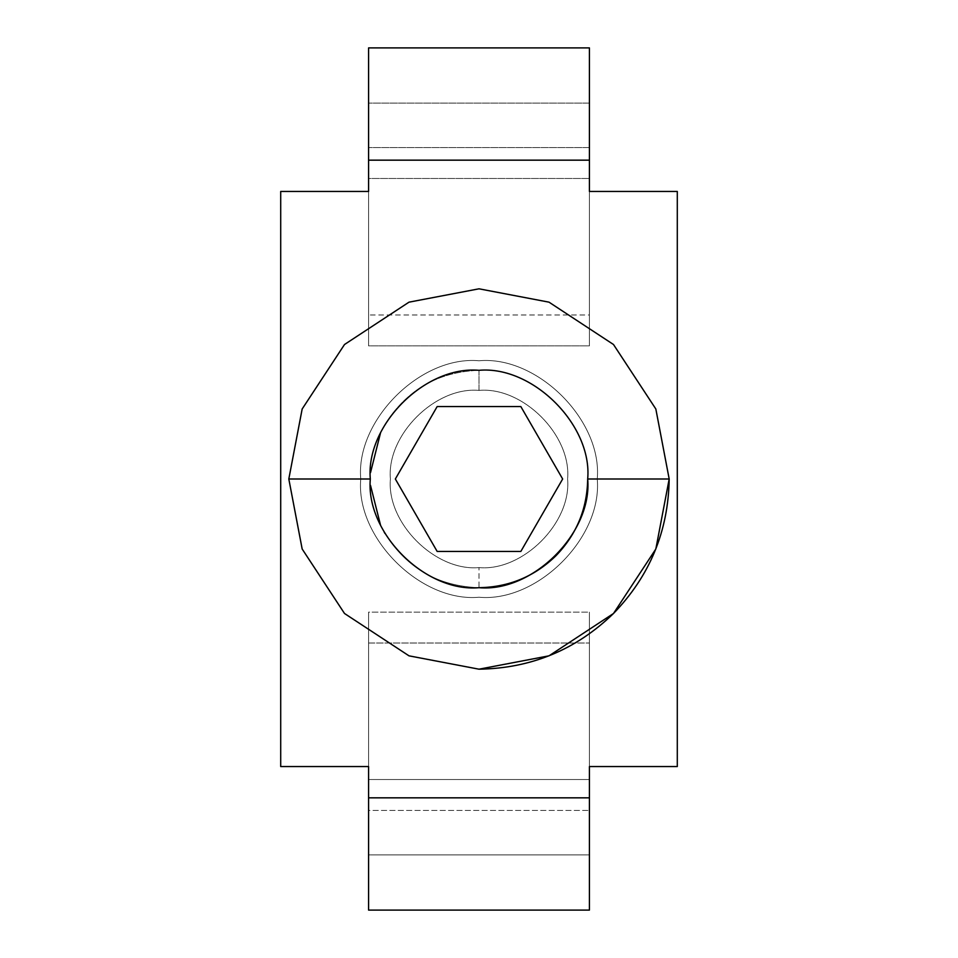 <?xml version="1.0" encoding="UTF-8"?>
<svg xmlns="http://www.w3.org/2000/svg" width="958" height="958" viewBox="0 0 958 958"><rect width="100%" height="100%" fill="white"/><g stroke="black" fill="none" stroke-linecap="round" stroke-linejoin="round"><path stroke-width="0.72" stroke-dasharray="4.79 3.59" d="M479 587.685C438.022 586.212 406.647 568.094 384.876 533.343C406.647 568.094 438.022 586.212 479 587.685C425.232 592.535 365.465 532.768 370.315 479C365.465 532.768 425.232 592.535 479 587.685L479 567.591L479 587.685C532.768 592.535 592.535 532.768 587.685 479C592.535 425.232 532.768 365.465 479 370.315C425.232 365.465 365.465 425.232 370.315 479C365.465 425.232 425.232 365.465 479 370.315L479 390.409C435.171 386.445 386.445 435.171 390.409 479C386.445 522.829 435.171 571.555 479 567.591C522.829 571.555 571.555 522.829 567.591 479C571.555 435.171 522.829 386.445 479 390.409L479 370.315C438.022 371.788 406.647 389.906 384.876 424.657C406.647 389.906 438.022 371.788 479 370.315C532.768 365.465 592.535 425.232 587.685 479C592.535 532.768 532.768 592.535 479 587.685M384.206 532.145L380.446 524.816L384.206 532.145M380.446 433.196L384.876 424.657L380.446 433.184M669.187 479L655.835 408.994L613.491 344.509L549.006 302.165L479 288.813L408.994 302.165L344.509 344.509L302.165 408.994L288.813 479L302.165 549.006L344.509 613.491L408.994 655.835L479 669.187L408.994 655.835L344.509 613.491L302.165 549.006L288.813 479L302.165 408.994L344.509 344.509L408.994 302.165L479 288.813L549.006 302.165L613.491 344.509L655.835 408.994L669.187 479L655.835 549.006L613.491 613.491L549.006 655.835L479 669.187M520.829 551.449L437.171 551.449L395.343 479L437.171 406.551L520.829 406.551L562.657 479L520.829 551.449L562.657 479L520.829 406.551L437.171 406.551L395.343 479L437.171 551.449L520.829 551.449M587.685 479C592.535 425.232 532.768 365.465 479 370.315C532.768 365.465 592.535 425.232 587.685 479M479 390.409C522.829 386.445 571.555 435.171 567.591 479C571.555 522.829 522.829 571.555 479 567.591C435.171 571.555 386.445 522.829 390.409 479C386.445 435.171 435.171 386.445 479 390.409M479 597.241C537.498 602.534 602.534 537.498 597.241 479C602.534 420.502 537.498 355.466 479 360.759C537.498 355.466 602.534 420.502 597.241 479C602.534 537.498 537.498 602.534 479 597.241C420.502 602.534 355.466 537.498 360.759 479C355.466 420.502 420.502 355.466 479 360.759C420.502 355.466 355.466 420.502 360.759 479C355.466 537.498 420.502 602.534 479 597.241C537.498 602.534 602.534 537.498 597.241 479C602.534 420.502 537.498 355.466 479 360.759C420.502 355.466 355.466 420.502 360.759 479C355.466 537.498 420.502 602.534 479 597.241C420.502 602.534 355.466 537.498 360.759 479C355.466 420.502 420.502 355.466 479 360.759C537.498 355.466 602.534 420.502 597.241 479C602.534 537.498 537.498 602.534 479 597.241M589.421 766.556L677.294 766.556L677.294 191.444L589.421 191.444L589.421 160.166L368.579 160.166L368.579 103.105L368.579 345.85L589.421 345.85L589.421 314.978L368.579 314.978L589.421 314.978L589.421 147.592L368.579 147.592L589.421 147.592L589.421 103.105L368.579 103.105L589.421 103.105L368.579 103.105L589.421 103.105L589.421 345.85L368.579 345.85L368.579 47.9L589.421 47.9L368.579 47.9L368.579 178.463L589.421 178.463L368.579 178.463L368.579 345.85L368.579 103.105L368.579 191.444L280.706 191.444L280.706 766.556L368.579 766.556L280.706 766.556L280.706 191.444L368.579 191.444L368.579 160.166L589.421 160.166L589.421 191.444L677.294 191.444L677.294 766.556L589.421 766.556L589.421 854.895L589.421 612.15L368.579 612.15L368.579 643.022L589.421 643.022L368.579 643.022L368.579 810.408L589.421 810.408L368.579 810.408L368.579 854.895L589.421 854.895L368.579 854.895L589.421 854.895L368.579 854.895L368.579 797.834L589.421 797.834L368.579 797.834L368.579 766.556L368.579 854.895L368.579 612.15L589.421 612.15L589.421 910.1L368.579 910.1L589.421 910.1L589.421 779.537L368.579 779.537L589.421 779.537L589.421 612.15L589.421 766.556M589.421 47.9L589.421 345.85L589.421 47.9M368.579 910.1L368.579 612.15L368.579 910.1"/><path stroke-width="1.44" d="M384.876 533.343L384.206 532.145L384.876 533.343M380.446 524.816L370.506 485.371L380.446 524.816M370.506 472.641L380.446 433.196L370.506 472.629M669.187 479L587.685 479C587.206 508.818 576.596 534.432 555.844 555.844C534.432 576.596 508.818 587.206 479 587.685C425.232 592.535 365.465 532.768 370.315 479L288.813 479L302.165 549.006L344.509 613.491L408.994 655.835L479 669.187C531.175 668.361 576.009 649.787 613.491 613.491C649.787 576.009 668.361 531.175 669.187 479C668.361 531.175 649.787 576.009 613.491 613.491C576.009 649.787 531.175 668.361 479 669.187L408.994 655.835L344.509 613.491L302.165 549.006L288.813 479L302.165 408.994L344.509 344.509L408.994 302.165L479 288.813L549.006 302.165L613.491 344.509L655.835 408.994L669.187 479L655.835 408.994L613.491 344.509L549.006 302.165L479 288.813L408.994 302.165L344.509 344.509L302.165 408.994L288.813 479L370.315 479C365.465 425.232 425.232 365.465 479 370.315C532.768 365.465 592.535 425.232 587.685 479L669.187 479L655.835 549.006L613.491 613.491L549.006 655.835L479 669.187M437.171 551.449L520.829 551.449L562.657 479L520.829 406.551L437.171 406.551L395.343 479L437.171 551.449L395.343 479L437.171 406.551L520.829 406.551L562.657 479L520.829 551.449L437.171 551.449M479 587.685C532.768 592.535 592.535 532.768 587.685 479C592.535 425.232 532.768 365.465 479 370.315C425.232 365.465 365.465 425.232 370.315 479C365.465 532.768 425.232 592.535 479 587.685C508.818 587.206 534.432 576.596 555.844 555.844C576.596 534.432 587.206 508.818 587.685 479C592.535 532.768 532.768 592.535 479 587.685M677.294 766.556L589.421 766.556L677.294 766.556L677.294 191.444L677.294 766.556M368.579 766.556L280.706 766.556L280.706 191.444L368.579 191.444L368.579 160.166L589.421 160.166L589.421 47.9L368.579 47.9L368.579 160.166L368.579 47.9L589.421 47.9L589.421 191.444L677.294 191.444L589.421 191.444L589.421 160.166L368.579 160.166L368.579 191.444L280.706 191.444L280.706 766.556L368.579 766.556L368.579 797.834L589.421 797.834L589.421 766.556L589.421 797.834L368.579 797.834L368.579 910.1L589.421 910.1L589.421 797.834L589.421 910.1L368.579 910.1L368.579 766.556"/></g></svg>
